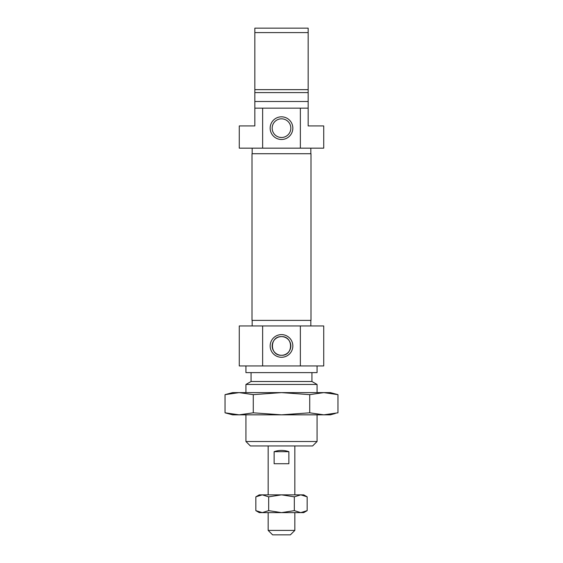 <?xml version="1.0" encoding="UTF-8"?>
<svg xmlns="http://www.w3.org/2000/svg" width="563" height="563" viewBox="0 0 563 563"><rect width="100%" height="100%" fill="white"/><g stroke="black" fill="none" stroke-linecap="round" stroke-linejoin="round"><path stroke-width="0.84" d="M310.832 153.713L310.832 148.16M252.168 153.713L252.168 148.16M281.5 116.822A11.337 11.337 0 0 0 270.163 128.16A11.337 11.337 0 0 0 281.5 139.49A11.337 11.337 0 0 0 292.837 128.16A11.337 11.337 0 0 0 281.5 116.822M281.5 137.492A9.332 9.332 0 0 0 290.832 128.16A9.332 9.332 0 0 0 281.5 118.821A9.332 9.332 0 0 0 272.168 128.16A9.332 9.332 0 0 0 281.5 137.492L279.72 137.323M254.835 108.152L262.639 108.152L262.639 148.16L239.275 148.16L239.275 125.936L254.835 125.936L254.835 89.651L254.835 92.599L308.165 92.599L308.165 32.598L254.835 32.598L254.835 28.15L308.165 28.15L308.165 32.598M308.165 108.152L308.165 125.936L323.725 125.936L323.725 148.16L300.361 148.16L300.361 108.152L308.165 108.152L308.165 92.599M308.165 89.651L254.835 89.651L254.835 32.598M254.835 92.599L254.835 89.651M254.835 101.488L308.165 101.488M262.639 108.152L300.361 108.152M262.639 148.16L300.361 148.16M252.168 320.389L252.168 325.949M310.832 320.389L310.832 325.949M281.5 357.28A11.337 11.337 0 0 0 292.837 345.949A11.337 11.337 0 0 0 281.5 334.612A11.337 11.337 0 0 0 270.163 345.949A11.337 11.337 0 0 0 281.5 357.28M281.5 355.281A9.332 9.332 0 0 0 290.832 345.949A9.332 9.332 0 0 0 281.5 336.618C293.548 336.041 293.562 355.844 281.5 355.281C269.452 355.844 269.431 336.069 281.5 336.618A9.332 9.332 0 0 0 272.168 345.949A9.332 9.332 0 0 0 281.5 355.281M317.06 441.512L312.613 445.952L250.387 445.952L245.94 441.512L317.06 441.512L317.06 414.84M317.06 392.615L317.06 384.459L245.94 384.459L245.94 392.615M245.94 441.512L245.94 414.84M245.94 384.459L251.056 381.51L311.944 381.51L317.06 384.459M311.944 381.51L311.944 372.615M251.056 381.51L251.056 372.615M239.275 325.949L262.639 325.949L262.639 365.95L239.275 365.95L239.275 325.949M323.725 325.949L323.725 365.95L300.361 365.95L300.361 325.949L323.725 325.949M317.06 365.95L317.06 372.615L245.94 372.615L245.94 365.95M300.361 325.949L262.639 325.949M300.361 365.95L262.639 365.95M310.994 320.389L252.006 320.389L252.006 153.713L310.994 153.713L310.994 320.389M272.612 534.85L268.164 530.402L294.836 530.402L290.388 534.85L272.612 534.85M294.836 445.952L294.836 494.849M294.836 512.626L294.836 530.402M268.164 445.952L268.164 494.849M268.164 512.626L268.164 530.402M288.868 451.681L288.868 463.736L274.132 463.736L274.132 451.681C279.044 449.992 283.956 449.992 288.868 451.681L274.132 451.681M231.914 393.178L225.045 394.642L232.61 392.615L330.39 392.615L337.955 394.642L337.955 412.813L323.845 414.84L330.39 414.84L335.281 413.481M330.685 393.122L323.845 392.615L309.727 394.642L281.5 392.615L253.273 394.642L239.155 392.615L225.045 394.642L225.045 412.813L232.61 414.84L323.845 414.84L309.727 412.813L281.5 414.84L253.273 412.813L239.155 414.84L225.045 412.813L228.402 413.629M237.199 414.797L239.155 414.84M323.845 392.615L337.955 394.642M309.727 394.642L309.727 412.813M253.273 394.642L253.273 412.813M300.748 512.626L281.5 512.626L294.329 510.641L300.748 512.626L307.159 510.641L300.748 512.626L303.724 512.626L307.159 510.641L307.159 496.833L300.748 494.849L307.159 496.833L303.724 494.849L259.276 494.849L255.841 496.833L262.252 494.849L255.841 496.833L255.841 510.641L262.252 512.626L259.276 512.626L255.841 510.641L262.252 512.626L268.671 510.641L281.5 512.626L262.252 512.626M300.748 494.849L294.329 496.833L281.5 494.849L268.671 496.833L262.252 494.849M294.329 496.833L294.329 510.641M268.671 496.833L268.671 510.641"/></g></svg>
